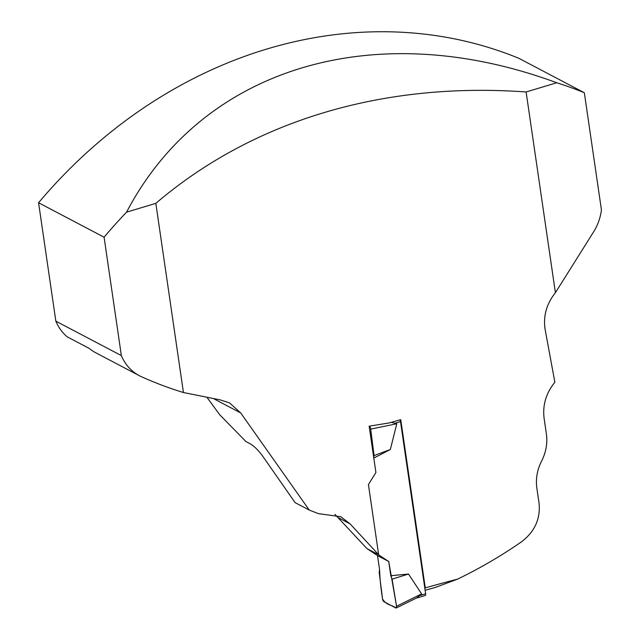 <?xml version="1.0" encoding="UTF-8"?>
<svg xmlns="http://www.w3.org/2000/svg" width="640" height="640" viewBox="0 0 640 640"><rect width="100%" height="100%" fill="white"/><g stroke="black" fill="none" stroke-linecap="round" stroke-linejoin="round"><path stroke-width="0.96" d="M334.936 514.344L367.008 548.64L378.656 554.76L350.104 523.872L340.792 516.728L318.336 513.616L309.24 510.048L240.72 412.944L229.504 402.864L220.208 399.888L183.432 392.52L155.832 203.36C252.688 120.704 382.656 81.608 526.112 91.976L555.4 292.704L554.504 293.856C546.208 304.84 543.096 316.792 545.168 329.712L554.872 382.232C546.08 393.072 542.496 405.08 544.096 418.248L546.376 433.88C547.648 443.216 546.056 452.28 541.6 461.056C537.16 469.848 535.584 478.912 536.872 488.256L539.12 503.664C540.448 519.256 534.48 532.04 521.216 542.016C500.728 556.168 479.544 568.52 457.68 579.072A750.4 246.552 -8.3 0 0 425.28 587.888L424.896 588.728M378.656 554.76L368.424 484.584L375.904 472.48L369.152 426.192L389.224 422.928L400.736 419.648L425.28 587.888M207.352 397.872L219.792 414.84L245.952 441.56L250.664 444.04C254.824 446.728 258.952 450.936 263.048 456.664L295.08 502.608L309.24 510.048M425.128 590.296A754.288 247.832 171.7 0 1 435.272 587.48L457.68 579.072M555.4 292.704L593.488 232.056A47.432 40.832 -62.3 0 0 601.432 209.88L584.336 92.736A468.512 403.272 117.7 0 0 556.76 82.76C374.72 15.504 202.36 67.352 126.568 212.16L155.832 203.36M526.112 91.976L556.76 82.76M38.568 202.752L104.088 237.2L121.36 355.592L55.848 321.152L38.568 202.752A468.512 403.272 -62.3 0 1 518.816 58.288L584.336 92.736M55.848 321.152A50.544 43.504 -62.3 0 0 67.32 336.904L89.296 348.448A50.544 43.504 117.7 0 0 95.816 352.808L139.368 375.704A50.544 43.504 117.7 0 0 141.376 376.688A470.456 404.944 117.7 0 0 183.432 392.52M126.568 212.16A468.512 403.272 117.7 0 0 104.088 237.2M121.36 355.592A50.544 43.504 117.7 0 0 139.368 375.704M367.24 548.76L377.52 555.592L388.728 561.488L390.8 575.712L408.528 574.04L421.592 593.896L416.808 597.856L396.24 608A2.336 0.904 -106.7 0 0 396.552 606.248L421.592 593.896M416.04 598.232L425.256 595.464A2.336 0.904 73.3 0 0 425.632 593.784L400.504 421.544A2.336 0.904 -106.7 0 0 399.984 419.856M391.28 422.336L396.776 423.768L390.352 449.48L374.056 455.608L373.736 457.632M373.808 458.096L390.352 449.48M378.456 554.656L367.256 548.856M388.728 561.488L378.464 554.752M377.52 555.592L379.592 569.816L379.192 572.376L382.536 598.88C380.88 588.488 379.896 578.8 379.592 569.816L377.52 555.592L388.728 561.488L396.552 606.248L395.832 607.968C391.504 604.448 386.336 605.568 382.536 598.88A2.336 0.904 73.3 0 0 383.92 601.704L395.832 607.968A2.336 0.904 -106.7 0 0 396.24 608M408.528 574.04L392.08 579.152L390.8 575.712M396.552 606.248L392.08 579.152M369.152 426.192L372.512 425.632M369.328 426.28A2.336 0.904 73.3 0 1 370.712 429.104L396.776 423.768M370.712 429.104L374.056 455.608M350.104 523.872L338.648 517.848M240.72 412.944L214.224 399.016M425.632 593.784L420.4 595.36M400.504 421.544L395.272 423.12"/></g></svg>
